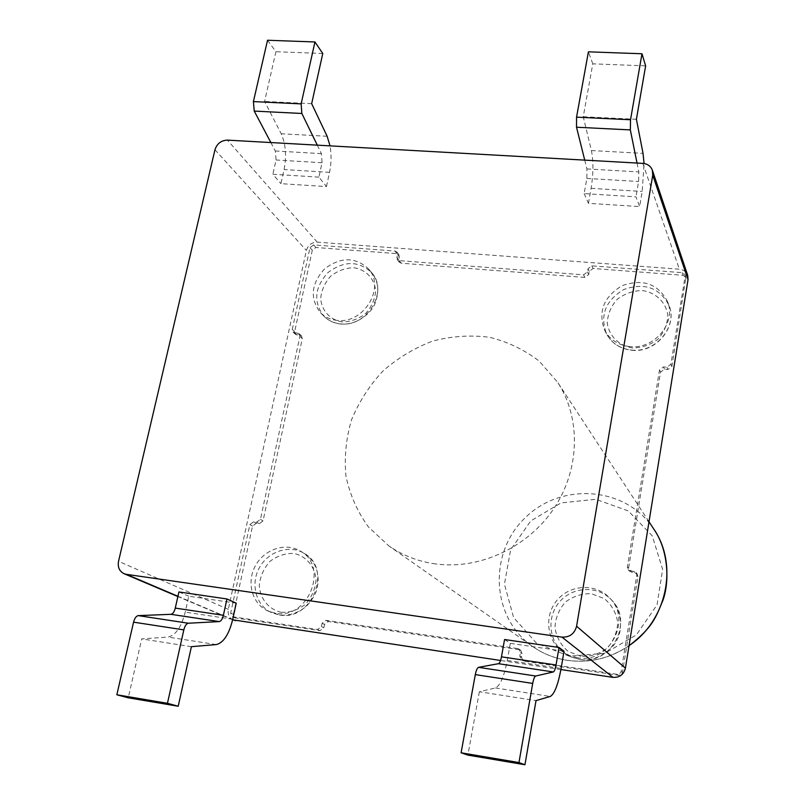 <?xml version="1.0" encoding="UTF-8"?>
<svg xmlns="http://www.w3.org/2000/svg" width="805" height="805" viewBox="0 0 805 805"><rect width="100%" height="100%" fill="white"/><g stroke="black" fill="none" stroke-linecap="round" stroke-linejoin="round"><path stroke-width="0.6" stroke-dasharray="4.03 3.02" d="M337.245 320.4C330.553 319.726 324.958 317.14 320.45 312.642C309.684 298.383 311.062 283.783 324.616 268.85C340.757 256.765 355.397 256.795 368.529 268.92C385.857 287.415 363.709 324.083 337.245 320.4M577.527 657.765L569.407 655.512L562.111 651.366C546.142 639.643 544.12 614.537 557.654 599.544C570.906 584.309 595.982 583.353 609.486 597.823C632.66 619.81 609.264 664.055 577.527 657.765M519.295 649.685L328.38 621.51L324.526 624.408L323.841 627.779L319.977 630.667L235.08 617.878L233.42 614.306L252.518 526.158L256.252 523.331L259.301 523.733L263.034 520.905L302.288 338.613L301.543 335.977L295.405 334.296L294.66 331.67L312.3 250.244L315.892 247.487L396.976 253.635L398.928 254.652L399.28 262.189L401.222 263.205L584.883 277.433L588.717 274.535L589.27 271.386L593.104 268.488L683.163 275.31L685.92 277.343L671.873 366.517L667.909 369.485L664.487 369.173L660.523 372.141L628.544 568.36L629.258 571.067L637.238 574.015L637.932 576.702L622.496 672.245L621.369 674.369L618.773 675.345L524.286 661.227L522.978 660.744L521.479 657.202L522.093 653.69L520.654 650.209L517.635 648.578L325.985 620.323L322.101 623.231L321.416 626.612L317.542 629.52L232.333 616.7L230.663 613.118L249.872 524.619L253.625 521.781L256.674 522.183L260.438 519.336L299.913 336.359L299.168 333.723L293 332.032L292.255 329.396L309.985 247.678L313.608 244.911L394.963 251.039L396.925 252.056L397.278 259.623L399.23 260.639L583.585 274.847L587.439 271.929L587.992 268.769L591.836 265.861L682.258 272.664L685.025 274.706L685.146 276.145L670.907 364.222L666.922 367.211L663.481 366.889L659.506 369.877L627.367 566.891L628.071 569.608L636.091 572.566L636.785 575.263L621.047 672.014L619.468 673.835L617.123 674.288L522.646 660.17L521.328 659.677L519.829 656.135L520.443 652.603L519.004 649.102L517.635 648.578M435.676 563.953C418.308 561.538 402.681 555.5 388.795 545.85L368.338 526.873C357.39 511.658 349.934 494.793 345.979 476.278C344.178 457.331 346.019 438.514 351.523 419.838C359.01 401.755 369.495 385.474 382.969 370.994C397.861 357.963 414.454 347.991 432.758 341.058C451.595 336.138 470.452 334.87 489.339 337.255C507.724 341.773 524.357 349.742 539.229 361.143L557.563 382.184C581.019 417.855 580.103 469.114 554.061 508.247C528.05 547.38 479.629 569.91 435.676 563.953M629.812 346.573C618.28 345.204 609.888 339.76 604.646 330.231C597.813 311.495 603.73 296.602 622.406 285.554C642.943 278.5 657.957 283.793 667.466 301.432C676.713 322.654 654.193 349.702 629.812 346.573M275.511 613.219L267.713 610.904C252.066 603.81 246.28 582.277 255.336 565.875C264.131 549.342 285.383 542.157 300.013 550.912C329.446 565.985 308.557 619.84 275.511 613.219M560.914 669.549L500.559 660.482M233.339 620.112C229.204 617.978 227.533 614.386 228.308 609.345L306.373 250.446C308.094 245.052 311.706 242.285 317.22 242.144L679.38 269.202C683.515 269.675 686.283 271.718 687.701 275.35M317.291 145.152L321.426 153.634L322.05 162.731L318.911 177.13L326.458 186.579L280.925 183.671L284.074 169.563C286.681 155.848 285.725 143.914 281.217 133.761L264.563 101.43L275.924 51.711L267.532 40.25M318.911 177.13L272.845 174.262L280.925 183.671M584.722 160.125L586.915 168.919L586.855 178.438L584.148 193.613L635.99 196.833L639.623 206.583L642.189 191.449L644.07 163.516M584.148 193.613L588.445 203.313L639.623 206.583M236.227 603.166L188.762 596.203L185.21 612.142C181.387 627.095 175.641 635.397 167.973 637.067L141.71 638.898L128.247 697.804M178.911 591.957L188.762 596.203M504.564 639.522L510.3 643.356L564.023 651.235M510.3 643.356L507.271 660.422C504.131 676.462 500.197 685.639 495.447 687.953L479.357 691.757L536.019 700.622M479.357 691.757L467.906 755.12M191.399 646.677L141.71 638.898M637.027 163.053L638.818 171.908L638.617 181.507L635.99 196.833M588.445 203.313L591.112 188.33C593.426 173.759 593.516 161.181 591.393 150.565L583.243 116.735L592.792 63.837L645.63 65.859M592.792 63.837L588.415 51.832M583.243 116.735L636.403 119.291M326.458 186.579L329.547 172.34C331.358 163.495 331.519 154.671 330.04 145.866M311.666 103.684L264.563 101.43M322.775 53.502L275.924 51.711M270.862 142.555L275.32 150.978L276.055 160.004L272.845 174.262M317.22 242.144L227.423 140.12M642.772 163.375L679.38 269.202M177.945 596.264L232.685 619.538M228.308 609.345L118.536 561.316M214.955 149.75L306.373 250.446M324.526 624.408L322.101 623.231M328.38 621.51L325.985 620.323M323.841 627.779L321.416 626.612M319.977 630.667L317.542 629.52M235.774 618.079L233.017 616.892M233.42 614.306L230.663 613.118M252.518 526.158L249.872 524.619M256.252 523.331L253.625 521.781M259.301 523.733L256.674 522.183M263.034 520.905L260.438 519.336M302.288 338.613L299.913 336.359M299.963 335.272L297.578 333.008M296.975 335.001L294.58 332.737M294.66 331.67L292.255 329.396M312.3 250.244L309.985 247.678M315.892 247.487L313.608 244.911M396.976 253.635L394.963 251.039M399.411 256.896L397.408 254.31M398.787 259.924L396.785 257.358M401.222 263.205L399.23 260.639M584.883 277.433L583.585 274.847M588.717 274.535L587.439 271.929M589.27 271.386L587.992 268.769M593.104 268.488L591.836 265.861M683.163 275.31L682.258 272.664M686.041 278.772L685.146 276.145M671.873 366.517L670.907 364.222M667.909 369.485L666.922 367.211M664.487 369.173L663.481 366.889M660.523 372.141L659.506 369.877M628.544 568.36L627.367 566.891M631.482 572.295L630.305 570.846M634.984 572.758L633.827 571.298M637.932 576.702L636.785 575.263M622.496 672.245L621.269 671.219M618.371 675.304L617.123 674.288M524.286 661.227L522.646 660.17M521.479 657.202L519.829 656.135M522.093 653.69L520.443 652.603M653.831 529.137C626.35 486.512 561.528 481.672 525.263 517.716C488.122 552.864 490.959 617.807 532.729 646.576C543.103 653.791 554.655 658.369 567.394 660.321C589.461 663.28 610.009 658.389 629.047 645.64M569.216 656.196L536.623 643.306L513.61 617.526L504.443 584.168L510.632 549.785L530.787 520.895L561.055 502.904L595.76 499.281L628.313 510.934L652.271 535.878L662.646 569.427L657.041 604.887L636.383 634.924L604.917 653.278L569.216 656.196M579.63 659.365C611.176 665.624 634.41 621.671 611.367 599.816C597.944 585.426 573.029 586.362 559.867 601.506C546.414 616.399 548.436 641.354 564.315 653.016L571.56 657.132L579.63 659.365M580.918 656.387L567.988 651.285C560.793 645.006 556.446 637.117 554.937 627.608C555.47 617.948 558.942 609.455 565.372 602.12C573.15 596.264 581.834 593.456 591.423 593.718L604.344 598.628C611.629 604.776 616.097 612.635 617.727 622.205C617.294 631.965 613.823 640.579 607.312 648.035C599.403 653.972 590.608 656.749 580.918 656.387M631.492 350.064C655.733 353.184 678.112 326.307 668.915 305.196C659.456 287.657 644.523 282.384 624.117 289.377C605.561 300.356 599.675 315.168 606.477 333.793C611.689 343.272 620.031 348.696 631.492 350.064M632.589 347.991C618.954 345.868 609.003 335.997 607.272 323.047C607.695 314.242 610.985 306.353 617.133 299.38C624.6 293.684 632.961 290.726 642.219 290.514C655.793 292.457 665.936 302.157 667.848 315.188C667.506 324.093 664.226 332.083 657.997 339.167C650.42 344.932 641.947 347.871 632.589 347.991M340.585 323.862C366.899 327.534 388.916 291.078 371.669 272.674C358.597 260.599 344.037 260.568 327.987 272.573C314.524 287.425 313.145 301.945 323.872 316.134C328.349 320.611 333.924 323.187 340.585 323.862M342.326 321.96C330.141 320.018 321.628 310.75 320.672 298.534C321.467 290.223 324.807 282.766 330.684 276.155C337.677 270.752 345.365 267.934 353.727 267.703C365.873 269.484 374.556 278.6 375.663 290.887C374.929 299.279 371.588 306.836 365.641 313.537C358.537 319.001 350.769 321.809 342.326 321.96M279.365 615.01C312.239 621.601 332.978 568.078 303.696 553.075C289.136 544.371 268.015 551.506 259.27 567.938C250.275 584.239 256.04 605.652 271.607 612.706L279.365 615.01M281.337 612.303C268.79 609.526 260.126 598.91 259.291 585.466C260.206 576.4 263.738 568.4 269.866 561.467C277.141 555.913 285.081 553.236 293.704 553.417C306.202 556.014 315.047 566.468 316.053 579.992C315.208 589.159 311.676 597.26 305.467 604.303C298.081 609.918 290.031 612.585 281.337 612.303M507.271 660.422L561.095 668.492M495.447 687.953L550.258 696.466M216.263 644.574L167.973 637.067M232.746 619.266L185.21 612.142M586.855 178.438L638.617 181.507M586.915 168.919L638.818 171.908M591.393 150.565L643.034 153.363M591.112 188.33L642.189 191.449M329.547 172.34L284.074 169.563M327.132 136.256L281.217 133.761M321.426 153.634L275.32 150.978M322.05 162.731L276.055 160.004M235.08 617.878L232.333 616.7M301.543 335.977L299.168 333.723M295.405 334.296L293 332.032M398.928 254.652L396.925 252.056M399.28 262.189L397.278 259.623M685.92 277.343L685.025 274.706M629.258 571.067L628.071 569.608M637.238 574.015L636.091 572.566M522.978 660.744L521.328 659.677M520.654 650.209L519.004 649.102M649.011 521.781L557.563 382.184M629.017 645.801C609.989 658.48 589.481 663.34 567.495 660.372C554.715 658.41 543.123 653.811 532.729 646.576L388.795 545.85M562.111 651.366L570.483 656.669L579.701 659.396C597.723 662.958 615.875 646.053 617.274 639.009C621.742 632.65 623.11 611.156 611.367 599.816L609.486 597.823M604.646 330.231L606.477 333.793C611.639 343.302 620.031 348.786 631.653 350.245C656.296 353.445 678.213 325.784 668.915 305.196L667.466 301.432M320.45 312.642L323.872 316.134C328.38 320.682 334.045 323.318 340.877 324.053C357.611 325.482 372.725 311.726 375.301 302.68C379.527 291.169 378.31 281.166 371.669 272.674L368.529 268.92M267.713 610.904L279.486 615.05C289.237 615.946 298.242 612.997 306.504 606.195C317.009 594.271 316.858 589.612 318.146 582.226C318.498 569.165 313.678 559.445 303.696 553.075L300.013 550.912M232.625 619.8L177.875 596.555"/><path stroke-width="1.21" d="M688.034 279.627L652.744 175.148L652.382 170.257L687.701 275.35L688.034 279.627L625.415 668.15C623.714 674.61 619.568 677.679 612.977 677.357L560.914 669.549M500.559 660.482L232.625 619.8M177.875 596.555L124.04 573.693C119.361 571.268 117.53 567.143 118.536 561.316L214.955 149.75C217.008 143.602 221.164 140.392 227.423 140.12L642.772 163.375C647.572 163.828 650.772 166.122 652.382 170.257M652.744 175.148L576.581 626.23L625.415 668.15M226.95 598.97L178.911 591.957L175.279 608.097C174.293 611.891 172.844 613.953 170.922 614.316L138.309 615.624C136.216 615.986 134.636 618.17 133.56 622.164L116.846 694.775L167.45 703.298L183.822 629.882C184.868 625.837 186.378 623.623 188.36 623.231L219.222 621.591C221.043 621.219 222.432 619.115 223.388 615.292L226.95 598.97L236.227 603.166L232.746 619.266C229.023 634.38 223.528 642.813 216.263 644.574L191.399 646.677L178.217 706.237L128.247 697.804L116.846 694.775M524.941 764.75L467.906 755.12L461.094 752.796L475.302 674.61C476.168 670.303 477.254 667.878 478.552 667.335L498.486 663.692C499.674 663.189 500.67 660.895 501.475 656.83L504.564 639.522L559.032 647.482L564.023 651.235L561.095 668.492C558.086 684.713 554.474 694.041 550.258 696.466L536.019 700.622L524.941 764.75L518.963 762.546L532.699 683.415C533.534 679.058 534.53 676.592 535.687 676.019L553.307 671.964C554.363 671.42 555.269 669.096 556.044 664.99L559.032 647.482M612.977 677.357L561.95 637.107L126.355 574.337L177.945 596.264M561.95 637.107C569.648 637.429 574.518 633.797 576.581 626.23M124.04 573.693L126.355 574.337M461.094 752.796L518.963 762.546M178.217 706.237L167.45 703.298M584.722 160.125L576.521 127.22L576.551 117.158L588.415 51.832L641.977 53.764L630.526 119.754L630.335 129.907L637.027 163.053M644.07 163.516L643.034 153.363L636.403 119.291L645.63 65.859L641.977 53.764M330.04 145.866L327.132 136.256L311.666 103.684L322.775 53.502L314.946 41.961L267.532 40.25L253.414 101.591L254.239 111.09L270.862 142.555M314.946 41.961L301.14 103.885L301.845 113.475L317.291 145.152M232.685 619.538L235.382 620.685M629.047 645.64C667.154 620.363 678.454 564.808 653.831 529.137L649.011 521.781M475.302 674.61L532.699 683.415M478.552 667.335L535.687 676.019M498.486 663.692L553.307 671.964M501.475 656.83L556.044 664.99M223.388 615.292L175.279 608.097M219.222 621.591L170.922 614.316M188.36 623.231L138.309 615.624M183.822 629.882L133.56 622.164M576.521 127.22L630.335 129.907M576.551 117.158L630.526 119.754M301.14 103.885L253.414 101.591M301.845 113.475L254.239 111.09M653.831 529.137C667.868 548.879 669.971 580.224 663.068 599.967C655.703 617.586 653.056 627.075 629.017 645.801"/></g></svg>
